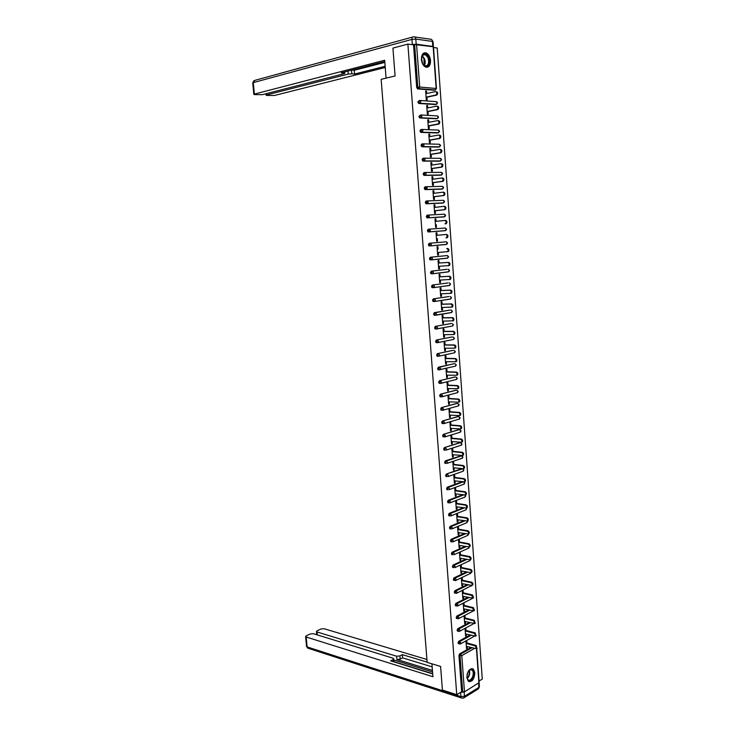 <?xml version="1.0" encoding="UTF-8"?>
<svg xmlns="http://www.w3.org/2000/svg" width="735" height="735" viewBox="0 0 735 735"><rect width="100%" height="100%" fill="white"/><g stroke="black" fill="none" stroke-linecap="round" stroke-linejoin="round"><path stroke-width="1.1" d="M474.838 672.764L473.423 669.153C469.683 667.959 467.497 670.761 466.863 677.541L468.259 681.134C472.017 682.319 474.213 679.535 474.838 672.764M430.526 60.555C430.094 56.788 428.707 54.261 426.355 52.975C423.121 52.249 421.467 54.408 421.412 59.48C421.853 63.228 423.231 65.746 425.547 67.032C428.808 67.785 430.471 65.626 430.526 60.555M479.045 681.051L482.279 679.076L437.215 48.005L433.512 47.509M476.712 648.564L479.156 682.604L464.483 691.874L461.654 691.699L456.757 694.685L442.415 690.055L440.596 666.443L427.154 662.382L381.143 79.334L395.081 75.962L392.931 48.106L407.879 44.082L413.52 44.835L416.69 87.447L417.792 87.199L414.623 44.541L413.52 44.835M429.258 230.505L429.359 231.874M428.211 216.402L428.312 217.79M427.164 202.244L427.265 203.65M426.107 188.031L426.217 189.465M414.623 44.541L433.466 46.774L436.461 88.558M418.619 87.07L418.739 88.669M456.757 694.685L407.879 44.082M426.971 97.204L427.164 99.877L426.291 99.813L425.648 91.03L426.52 91.103L425.666 91.296M426.695 93.529L426.52 91.103M461.654 691.699L458.952 655.482L459.651 653.828L470.731 647.553M434.431 90.258L417.682 88.926L416.69 87.447M458.723 643.759L458.015 642.923L458.713 641.278L469.968 635.077M457.804 631.172L457.078 630.327L457.786 628.682L469.206 622.563M456.885 618.539L456.141 617.676L456.839 616.049L468.461 609.995M455.957 605.861L455.195 604.988L455.902 603.361L467.717 597.39M455.029 593.136L454.248 592.254L454.956 590.637L466.991 584.738M454.092 580.365L453.302 579.474L454.01 577.866L466.275 572.041M453.155 567.549L452.347 566.657L453.054 565.05L465.577 559.289M452.218 554.686L451.391 553.786L452.098 552.187L464.897 546.5M451.281 541.787L450.426 540.868L451.143 539.279L464.226 533.665M450.334 528.832L449.462 527.914L450.178 526.324L463.592 520.775M449.388 515.841L448.497 514.904L449.214 513.333L462.976 507.848M448.433 502.795L447.523 501.849L448.24 500.287L462.388 494.866M447.477 489.703L446.549 488.757L447.266 487.195L461.846 481.829M446.522 476.565L445.566 475.609L446.292 474.057L461.341 468.755M445.566 463.381L444.592 462.416L445.318 460.863L460.937 455.801M444.601 450.151L443.6 449.177L444.335 447.633L459.972 442.782M443.646 436.875L442.617 435.883L443.343 434.357L459.007 429.718M442.681 423.553L441.625 422.551L442.351 421.026L458.043 416.607M441.726 410.176L440.623 409.165L441.358 407.649L457.069 403.451M440.761 396.753L439.622 395.733L440.366 394.226L456.086 390.248M439.806 383.284L438.62 382.255L439.365 380.748L455.103 377M438.85 369.76L438.097 369.742L437.619 368.722L438.354 367.234L454.12 363.706M437.904 356.19L437.095 356.181L436.608 355.143L437.353 353.654L453.127 350.365M436.967 342.574L436.094 342.565L435.589 341.518L436.333 340.039L452.135 336.97M436.048 328.903L435.083 328.903L434.578 327.838L435.322 326.368L451.143 323.538M434.302 312.651L435.396 312.632L434.642 314.093L435.166 315.177L434.495 315.287L433.549 314.111L434.302 312.651L450.142 310.051M434.431 301.506L433.062 301.442L432.529 300.33L433.283 298.879L449.131 296.517M433.439 287.679L432.051 287.624L431.5 286.503L432.253 285.061L448.129 282.938M432.437 273.806L431.032 273.769L430.462 272.63L431.224 271.187L447.11 269.313M431.436 259.878L430.012 259.859L429.433 258.692L430.186 257.268L447.156 255.569L430.186 257.268M446.163 241.824L447.284 243.064L446.356 244.47L430.444 245.894L428.983 245.894L428.386 244.718L429.148 243.294L446.163 241.824L429.148 243.294M445.686 230.551L428.303 231.966L427.347 230.68L428.11 229.265L429.203 229.164L445.171 228.034L446.292 229.265L445.364 230.689L428.303 231.966M443.315 216.972L427.265 217.9L426.3 216.595L427.063 215.19L428.101 215.079M442.351 203.099L426.217 203.788L425.243 202.456L426.015 201.059L427.017 200.94M441.367 189.18L425.161 189.612L424.187 188.27L424.959 186.883L425.933 186.754M440.394 175.206L424.104 175.389L423.13 174.03L423.902 172.651L424.848 172.504M439.411 161.176L423.038 161.112L422.065 159.734L422.836 158.365L423.755 158.218M438.418 147.101L421.982 146.779L420.999 145.383L421.771 144.023L422.662 143.867M437.426 132.971L420.907 132.401L419.924 130.977L420.705 129.626L421.568 129.47M436.434 118.785L419.841 117.958L418.849 116.525L420.466 115.009M435.432 104.554L418.757 103.47L417.774 102.009L419.354 100.502M427.752 107.944L427.577 105.5L426.704 105.445L427.347 114.191L428.211 114.247L428.018 111.582M428.799 122.304L428.624 119.851L427.761 119.805L428.395 128.524L429.258 128.561L429.065 125.905M429.846 136.609L429.672 134.137L428.808 134.11L429.442 142.792L430.306 142.82L430.113 140.174M430.894 150.868L430.71 148.378L429.846 148.36L430.48 157.014L431.344 157.024L431.151 154.387M431.932 165.072L431.748 162.564L430.894 162.564L431.528 171.181L432.382 171.181L432.189 168.554M432.97 179.221L432.786 176.703L431.932 176.712L432.557 185.303L433.411 185.284L433.218 182.666M433.999 193.314L433.815 190.788L432.961 190.806L433.586 199.369L434.44 199.332L434.247 196.732M435.028 207.362L434.844 204.817L433.99 204.854L434.615 213.38L435.469 213.334L435.276 210.734M436.048 221.354L435.864 218.8L435.019 218.846L435.635 227.345L436.489 227.28L436.296 224.699M436.039 232.793L436.884 232.729L436.039 232.802L436.654 241.255L437.5 241.181L437.316 238.599M437.068 235.301L436.884 232.729M438.088 249.174L437.904 246.602L437.059 246.684L437.674 255.118L438.519 255.027L438.326 252.482M439.098 262.992L438.914 260.429L438.069 260.521L438.685 268.927L439.53 268.826L439.337 266.309M440.109 276.764L439.916 274.21L439.08 274.311L439.695 282.681L440.531 282.571L440.348 280.09M441.11 290.481L440.926 287.936L440.09 288.056L440.697 296.398L441.533 296.269L441.358 293.816M442.112 304.152L441.928 301.616L441.092 301.745L441.698 310.051L442.534 309.922L442.36 307.496M443.104 317.768L442.92 315.241L442.093 315.379L442.7 323.666L443.527 323.519L443.352 321.131M444.096 331.338L443.912 328.821L443.086 328.977L443.692 337.227L444.519 337.071L444.344 334.71M445.088 344.862L444.905 342.354L444.078 342.519L444.684 350.742L445.511 350.567L445.337 348.243M446.071 358.331L445.897 355.832L445.07 356.016L445.667 364.202L446.494 364.018L446.32 361.73M447.055 371.763L446.88 369.264L446.053 369.457L446.65 377.625L447.468 377.423L447.303 375.162M448.038 385.131L447.854 382.65L447.036 382.852L447.633 390.992L448.451 390.781L448.286 388.549M449.012 398.462L448.828 395.99L448.019 396.202L448.607 404.314L449.425 404.085L449.26 401.889M449.985 411.747L449.802 409.276L448.993 409.505L449.581 417.581L450.39 417.351L450.233 415.183M450.95 424.977L450.775 422.524L449.958 422.763L450.555 430.811L451.363 430.563L451.207 428.422M451.915 438.161L451.74 435.717L450.932 435.965L451.52 443.986L452.328 443.729L452.172 441.625M452.879 451.308L452.705 448.864L451.896 449.131L452.475 457.124L453.284 456.848L453.137 454.772M453.835 464.401L453.66 461.966L452.852 462.241L453.44 470.207L454.239 469.922L454.092 467.873M454.79 477.447L454.616 475.021L453.817 475.306L454.395 483.244L455.195 482.95L455.048 480.938M455.746 490.447L455.562 488.031L454.763 488.334L455.342 496.235L456.141 495.932L456.003 493.948M456.692 503.401L456.518 500.994L455.718 501.307L456.297 509.19L457.087 508.868L456.95 506.911M457.639 516.31L457.464 513.912L456.665 514.234L457.243 522.089L458.034 521.758L457.896 519.829M458.576 529.172L458.401 526.793L457.611 527.124L458.181 534.942L458.971 534.602L458.833 532.7M459.513 541.998L459.338 539.619L458.548 539.959L459.118 547.759L459.908 547.41L459.77 545.535M460.45 554.769L460.275 552.398L459.485 552.757L460.055 560.52L460.845 560.162L460.707 558.315M461.378 567.503L461.212 565.141L460.422 565.5L460.992 573.245L461.773 572.877L461.644 571.058M462.306 580.191L462.14 577.829L461.35 578.206L461.92 585.924L462.701 585.538L462.572 583.755M463.234 592.823L463.059 590.481L462.278 590.866L462.848 598.556L463.629 598.161L463.5 596.407M464.162 605.429L463.987 603.086L463.206 603.481L463.767 611.143L464.548 610.739L464.419 609.012M465.08 617.979L464.906 615.645L464.125 616.059L464.685 623.693L465.466 623.28L465.338 621.571M465.99 630.492L465.825 628.168L465.044 628.59L465.604 636.198L466.376 635.766L466.256 634.094M466.9 642.96L466.734 640.644L465.962 641.076L466.514 648.656L467.285 648.215L467.166 646.57M427.577 105.5L426.723 105.684M428.624 119.851L427.77 120.016M429.672 134.137L428.817 134.294M430.71 148.378L429.865 148.525M431.748 162.564L430.903 162.701M432.786 176.703L431.932 176.823M433.815 190.788L432.97 190.898M434.844 204.817L433.999 204.918M435.864 218.8L435.019 218.883M437.5 241.181L436.654 241.255M438.519 255.027L437.674 255.091M439.53 268.826L438.685 268.872M440.531 282.571L439.686 282.608M441.533 296.269L440.697 296.297M442.534 309.922L441.689 309.94M443.527 323.519L442.69 323.529M444.519 337.071L443.683 337.062M445.511 350.567L444.666 350.558M446.494 364.018L445.658 364M447.468 377.423L446.632 377.386M448.451 390.781L447.615 390.735M449.425 404.085L448.589 404.039M450.39 417.351L449.563 417.287M451.363 430.563L450.527 430.489M452.328 443.729L451.492 443.646M453.284 456.848L452.457 456.757M454.239 469.922L453.412 469.821M455.195 482.95L454.368 482.84M456.141 495.932L455.314 495.813M457.087 508.868L456.26 508.739M458.034 521.758L457.207 521.62M458.971 534.602L458.144 534.455M459.908 547.41L459.081 547.244M460.845 560.162L460.018 559.996M461.773 572.877L460.946 572.694M462.701 585.538L461.874 585.354M463.629 598.161L462.802 597.968M464.548 610.739L463.721 610.537M465.466 623.28L464.639 623.069M466.376 635.766L465.558 635.545M467.285 648.215L466.468 647.994M436.333 91.682C437.959 92.224 438.152 93.336 436.902 94.999L436.039 94.934C437.279 93.262 437.095 92.151 435.469 91.609L425.85 93.712M435.717 95.054L426.098 97.139M436.581 95.127L426.116 97.387M437.38 106.198C438.997 106.75 439.19 107.852 437.968 109.506L437.104 109.451C438.326 107.788 438.133 106.685 436.517 106.143L426.897 108.118M436.765 109.579L427.154 111.527M437.628 109.634L427.164 111.748M438.418 120.659C440.026 121.22 440.228 122.313 439.025 123.949L438.161 123.903C439.365 122.267 439.162 121.174 437.555 120.623L427.954 122.469M437.803 124.04L428.202 125.86M438.666 124.086L428.22 126.062M439.456 135.075C441.046 135.626 441.257 136.719 440.081 138.336L439.227 138.309C440.394 136.692 440.191 135.598 438.593 135.047L429.001 136.765M438.841 138.456L429.249 140.146M439.705 138.483L429.258 140.321M439.989 149.425L440.486 149.435C442.075 149.986 442.286 151.07 441.138 152.678L440.274 152.659C441.432 151.061 441.211 149.977 439.631 149.416L430.048 151.006M439.879 152.816L430.287 154.378M440.734 152.825L430.306 154.525M440.963 163.73L441.514 163.74C443.086 164.3 443.306 165.375 442.185 166.964L441.331 166.964C442.452 165.375 442.231 164.291 440.66 163.73L431.087 165.2M440.908 167.121L431.335 168.554M441.763 167.121L431.344 168.682M428.615 57.422C431.794 64.551 425.17 70.349 422.239 62.916L421.559 57.532C423.332 52.736 425.684 52.7 428.615 57.422M423.084 64.469L424.738 65.856C428.321 66.058 429.415 63.339 428.036 57.707L425.39 54.61C423.553 53.995 422.276 54.923 421.587 57.394M422.542 63.559L421.458 58.478M426.98 67.317C429.984 65.654 430.682 62.227 429.084 57.018L425.804 53.168L423.948 52.966M467.947 671.928L470.088 669.548L473.12 670.531C475.894 674.914 470.078 684.267 467.533 679.462L466.872 676.999M467.019 678.093L467.919 679.673C470.639 682.521 474.893 674.344 472.587 670.761L472.054 670.081L469.775 669.851L468.958 670.458M467.019 674.849L467.423 673.232M468.774 681.501C472.302 682.705 475.986 673.664 473.533 669.879L472.045 668.528M386.077 78.14L384.681 60.261L254.374 94.098L253.832 94.356L254.659 94.613L262.469 94.65L344.063 73.693L344.807 73.353L343.989 72.094M384.782 61.547L341.27 72.793L344.072 73.059M416.194 44.192L432.786 46.424L432.428 41.408L415.817 39.084L416.194 44.192L411.894 44.624M266.52 93.602L266.649 94.934L266.098 95.182L266.897 95.431L274.559 95.467L385.241 67.501M351.514 70.147L351.817 73.803L354.564 74.06L385.149 66.297M351.817 73.803L348.261 74.088L348.013 71.056M266.649 94.934L348.261 74.088M433.411 46.682L432.786 46.424M351.927 70.036L354.252 70.266L384.846 62.383M354.252 70.266L354.564 74.06M431.914 663.824L432.924 676.724L306.173 637.015L307.12 646.91L460.937 696.624L460.615 692.324L464.143 692.021L464.492 696.302L478.908 687.372L478.604 683.201M432.428 670.403L396.9 659.47L396.624 656.217L317.042 631.971L317.318 634.911M396.624 656.217L399.913 655.923L400.18 659.176L396.9 659.47M427.136 662.116L402.33 654.637L399.913 655.923M426.925 659.497L324.062 628.71L321.039 628.985L317.116 630.795L316.463 631.549L317.042 631.971M393.289 661.675L393.115 659.543L393.694 658.725L392.94 658.174L313.34 633.689L310.289 633.965L306.284 635.812L305.604 636.593L306.173 637.015M393.115 659.543L390.643 660.848L432.704 673.921M432.548 671.928L393.795 659.947M393.942 661.665L432.685 673.692M432.152 666.884L402.596 657.88L400.18 659.176M402.596 657.88L402.33 654.637M441.937 177.999L442.543 177.989C444.105 178.55 444.326 179.616 443.223 181.196L442.369 181.205C443.481 179.634 443.251 178.559 441.689 177.999L432.125 179.34M441.937 181.37L432.364 182.684M442.782 181.361L432.373 182.785M442.902 192.202L443.563 192.184C445.116 192.754 445.346 193.82 444.262 195.372L443.416 195.4C444.5 193.838 444.262 192.781 442.718 192.212L433.154 193.424M442.957 195.574L433.393 196.759M443.802 195.547L433.402 196.833M443.866 206.36L444.583 206.333C446.117 206.902 446.356 207.959 445.3 209.503L444.454 209.539C445.511 207.996 445.272 206.939 443.738 206.37L434.183 207.463M443.977 209.723L434.422 210.78M444.822 209.677L434.431 210.835M444.831 220.472L445.594 220.426C447.119 220.996 447.367 222.053 446.329 223.578L445.483 223.633C446.522 222.108 446.274 221.051 444.748 220.472L435.203 221.446M444.987 223.817L445.833 223.762M445.759 234.529L446.604 234.465C448.12 235.044 448.368 236.091 447.358 237.598L446.512 237.671C447.532 236.156 447.275 235.108 445.759 234.529L436.232 235.375M445.998 237.855L446.843 237.791M447.009 251.848L447.541 251.655C448.534 250.157 448.276 249.119 446.77 248.531L447.615 248.458C449.122 249.036 449.37 250.075 448.378 251.572L437.481 252.546M438.501 266.364L448.561 265.592C449.535 264.104 449.269 263.075 447.771 262.487L438.262 263.084M447.771 262.487L448.616 262.395C450.114 262.983 450.371 264.012 449.397 265.5L448.12 265.776M448.616 262.395L438.253 263.047M439.512 280.127L449.572 279.475C450.527 278.005 450.261 276.976 448.773 276.388L439.273 276.865M448.773 276.388L449.609 276.277C451.097 276.875 451.363 277.904 450.408 279.364L449.177 279.658M449.609 276.277L439.264 276.81M440.513 293.853L450.583 293.311C451.52 291.859 451.253 290.83 449.774 290.233L440.274 290.601M449.774 290.233L450.61 290.123C452.08 290.711 452.356 291.731 451.419 293.191L450.224 293.486M450.61 290.123L440.265 290.518M441.514 307.515L451.593 307.092C452.512 305.65 452.236 304.639 450.766 304.033L441.276 304.281M450.766 304.033L451.602 303.904C453.063 304.501 453.339 305.521 452.429 306.964L451.272 307.258M451.602 303.904L441.266 304.171M442.516 321.14L452.595 320.827C453.495 319.403 453.21 318.384 451.759 317.786L442.277 317.915M451.759 317.786L452.585 317.639C454.046 318.246 454.322 319.256 453.431 320.68L452.319 320.984M452.585 317.639L442.268 317.777M443.508 334.71L453.596 334.517C454.478 333.102 454.193 332.091 452.742 331.485L443.269 331.494M452.742 331.485L453.568 331.329C455.02 331.935 455.305 332.937 454.423 334.351L453.807 334.563M453.568 331.329L443.26 331.338M444.5 348.234L454.597 348.151C455.452 346.745 455.167 345.744 453.725 345.138L444.262 345.027M453.725 345.138L454.552 344.963C455.985 345.569 456.279 346.58 455.415 347.977L454.781 348.188M454.552 344.963L444.252 344.853M445.483 361.703L455.59 361.73C456.426 360.352 456.132 359.351 454.708 358.735L445.254 358.515M454.708 358.735L455.525 358.551C456.959 359.167 457.243 360.159 456.407 361.546L455.764 361.767M455.525 358.551L445.235 358.312M446.467 375.135L456.573 375.273C457.4 373.894 457.096 372.902 455.682 372.287L446.237 371.956M455.682 372.287L456.499 372.094C457.914 372.709 458.217 373.702 457.39 375.07L456.729 375.291M438.354 367.234L439.438 367.261L438.703 368.759L439.181 369.779L438.161 369.742M456.499 372.094L446.219 371.726M447.45 388.512L457.565 388.76C458.364 387.4 458.061 386.408 456.656 385.783L447.22 385.342M456.656 385.783L457.473 385.581C458.879 386.197 459.182 387.189 458.374 388.549L457.703 388.769M457.473 385.581L447.202 385.094M448.423 401.834L458.539 402.201C459.329 400.851 459.026 399.868 457.629 399.243L448.194 398.682M457.629 399.243L458.438 399.022C459.834 399.647 460.138 400.63 459.357 401.971L458.668 402.201M458.438 399.022L448.175 398.416M449.397 415.119L459.522 415.587C460.285 414.255 459.981 413.272 458.594 412.647L449.168 411.977M458.594 412.647L459.403 412.409C460.79 413.042 461.102 414.025 460.33 415.358L459.632 415.578M459.403 412.409L449.149 411.683M450.371 428.358L460.487 428.937C461.249 427.614 460.937 426.64 459.55 425.997L450.142 425.216M459.55 425.997L460.358 425.758C461.745 426.392 462.058 427.366 461.295 428.689L460.588 428.909M460.358 425.758L450.114 424.913M451.336 441.542L461.461 442.231C462.196 440.926 461.883 439.953 460.514 439.31L451.106 438.418M460.514 439.31L461.323 439.052C462.692 439.695 463.004 440.669 462.269 441.974L461.562 442.204M461.323 439.052L451.088 438.088M452.301 454.68L462.425 455.479C463.151 454.184 462.829 453.21 461.47 452.567L452.071 451.566M461.47 452.567L462.269 452.301C463.629 452.944 463.95 453.918 463.234 455.213L462.545 455.443M462.269 452.301L452.043 451.216M453.256 467.772L463.39 468.682C464.097 467.396 463.776 466.431 462.416 465.779L453.036 464.676M462.416 465.779L463.225 465.503C464.575 466.155 464.897 467.12 464.189 468.397L463.528 468.636M463.225 465.503L453.008 464.299M454.221 480.828L464.345 481.838C465.034 480.571 464.713 479.606 463.372 478.944L453.991 477.732M463.372 478.944L464.171 478.66C465.512 479.312 465.834 480.277 465.145 481.544L464.502 481.774M464.171 478.66L453.964 477.337M455.167 493.828L465.301 494.949C465.981 493.69 465.65 492.726 464.309 492.064L454.947 490.75M464.309 492.064L465.108 491.761C466.449 492.422 466.771 493.378 466.1 494.637L465.485 494.875M465.108 491.761L454.91 490.328M456.123 506.782L466.247 508.014C466.909 506.764 466.578 505.809 465.255 505.138L455.893 503.714M465.255 505.138L466.045 504.826C467.377 505.487 467.708 506.443 467.047 507.692L466.449 507.931M466.045 504.826L455.865 503.273M457.069 519.691L467.194 521.023C467.846 519.792 467.515 518.837 466.192 518.166L456.839 516.632M466.192 518.166L466.982 517.844C468.305 518.506 468.636 519.461 467.993 520.692L467.579 521.427M466.982 517.844L456.812 516.172M458.006 532.553L468.14 533.996C468.774 532.774 468.434 531.818 467.129 531.148L457.786 529.512M467.129 531.148L467.919 530.808C469.224 531.478 469.564 532.434 468.93 533.656L468.379 533.895M467.919 530.808L457.749 529.035M458.943 545.379L469.077 546.923C469.702 545.71 469.362 544.764 468.057 544.084L458.723 542.338M468.057 544.084L468.847 543.735C470.152 544.405 470.492 545.352 469.867 546.574L469.334 546.803M468.847 543.735L458.686 541.842M459.88 558.15L470.014 559.804C470.63 558.6 470.281 557.654 468.985 556.974L459.66 555.127M468.985 556.974L469.775 556.606C471.071 557.295 471.411 558.232 470.804 559.436L469.389 560.879M469.775 556.606L459.623 554.603M460.817 570.884L470.951 572.638C471.548 571.444 471.199 570.498 469.913 569.818L460.597 567.87M469.913 569.818L470.694 569.441C471.98 570.13 472.329 571.067 471.732 572.262L471.245 572.491M470.694 569.441L460.56 567.328M461.745 583.572L471.879 585.428C472.458 584.242 472.118 583.305 470.832 582.616L461.525 580.567M470.832 582.616L471.613 582.23C472.899 582.919 473.239 583.856 472.66 585.042L472.192 585.271M471.613 582.23L461.488 580.007M462.673 596.214L472.798 598.171L471.751 595.368L462.453 593.218M471.751 595.368L472.532 594.973L473.579 597.775L473.129 598.005M472.532 594.973L462.407 592.64M463.592 608.81L473.726 610.868L472.669 608.075L463.381 605.824M472.669 608.075L473.441 607.67L474.498 610.463L474.066 610.693M473.441 607.67L463.335 605.227M464.52 621.36L474.645 623.528L473.579 620.735L464.299 618.392M473.579 620.735L474.351 620.322L475.003 623.335M474.351 620.322L464.254 617.767M465.43 633.873L475.554 636.142L474.488 633.359L465.218 630.915M474.488 633.359L475.26 632.927L475.931 635.931M475.26 632.927L465.172 630.272M466.348 646.341L476.473 648.711L475.398 645.936L466.128 643.391M475.398 645.936L476.17 645.495L476.859 648.481M476.17 645.495L466.082 642.73M416.561 44.385L419.722 87.042L436.167 88.476L433.154 46.617M417.462 88.861L418.564 88.613L417.792 87.199L419.722 87.042L419.023 88.577L417.682 88.926M436.167 88.476L435.23 90.083L418.564 88.613L435.469 89.992L436.167 88.476M478.917 683.017L476.455 648.729L477.236 648.27M474.25 648.536L461.8 655.629L464.483 691.874M462.71 692.03L460.018 655.785L458.952 655.482M459.651 653.828L461.8 655.629L460.018 655.785L460.716 654.132L471.787 647.847M434.128 90.331L435.855 89.642M420.089 100.474L436.066 101.632L437.196 102.79L436.259 104.379L418.757 103.47M418.527 103.405L420.126 103.139L420.797 101.623L419.657 100.438L418.877 101.779L419.869 103.24L436.517 104.278L437.5 102.9L436.765 101.834M435.157 104.609L436.856 103.984M421.127 114.982L437.086 115.882L438.216 117.049L437.288 118.62L419.841 117.958M436.186 118.831L437.683 118.473M422.156 129.433L438.115 130.086L439.245 131.262L438.308 132.805L420.907 132.401M437.206 133.007L438.694 132.667M423.176 143.839L439.135 144.235L440.256 145.411L439.328 146.945L421.982 146.779M438.225 147.129L439.695 146.807M424.196 158.19L440.146 158.328L441.276 159.513L440.338 161.029L423.038 161.112M439.245 161.204L440.697 160.901L441.57 159.569M425.216 172.486L441.156 172.367L442.286 173.57L441.349 175.068L424.104 175.389M440.256 175.224L441.707 174.93L442.58 173.607L441.772 172.532M426.226 186.727L442.167 186.359L443.288 187.572L442.36 189.051L425.161 189.612M441.266 189.189L442.645 188.95M427.237 200.921L443.168 200.306L444.298 201.519L443.361 202.979L426.217 203.788M442.268 203.108L443.582 202.924M428.239 215.07L444.17 214.197L445.291 215.419L444.363 216.862L427.265 217.9M443.269 216.972L444.5 216.834M447.248 255.56L448.267 256.809L447.339 258.206L431.537 259.868M431.224 271.187L447.045 269.313M448.322 269.267L449.26 270.517L448.332 271.886L432.612 273.787M432.253 285.061L448.038 282.947M449.379 282.929L450.233 284.16L449.305 285.511L433.687 287.651M433.283 298.879L449.012 296.527M450.436 296.545L451.216 297.758L450.289 299.099L434.752 301.469M434.082 315.196L436.057 315.113L436.517 313.937L435.396 312.632L449.995 310.06M435.166 315.177L451.731 312.467L452.466 311.245L451.079 310.032L452.19 311.309L451.262 312.632L435.818 315.232M435.423 315.278L434.495 315.287M435.322 326.368L450.959 323.538M435.083 328.903L436.177 328.903L435.662 327.838L436.406 326.358L437.527 327.672L437.086 328.83L452.714 325.954L453.44 324.732L452.053 323.529L453.164 324.815L452.714 325.954L436.875 328.949M436.406 328.995L435.515 329.004M436.333 340.039L451.933 336.97M454.405 338.155L453.017 336.979L454.129 338.275L453.697 339.386L437.931 342.611M437.398 342.666L436.535 342.666M437.353 353.654L452.898 350.356M438.372 356.291L437.546 356.273M456.325 364.9L454.947 363.724L456.049 365.038L455.645 366.113L439.181 369.779L440.155 369.696L440.559 368.602L439.438 367.261L453.862 363.696M439.355 369.861L438.547 369.834M439.365 380.748L454.818 376.991M440.329 383.385L439.558 383.348M440.366 394.226L455.783 390.23M441.303 396.854L440.559 396.808M441.358 407.649L456.729 403.423M442.351 421.026L457.685 416.58M443.343 434.357L458.631 429.681M444.335 447.633L459.568 442.736M445.318 460.863L446.393 460.992L461.58 455.865L460.505 455.755M446.292 474.057L462.416 468.884M447.266 487.195L448.35 487.342L462.921 481.976M448.24 500.287L449.315 500.443L463.463 495.022M449.214 513.333L450.289 513.499L464.042 508.014M450.178 526.324L451.253 526.517L464.658 520.959M451.143 539.279L452.209 539.481L465.301 533.858M452.098 552.187L453.173 552.398L465.962 546.702M453.054 565.05L454.129 565.27L466.642 559.51M454.01 577.866L455.075 578.105L467.341 572.262M454.956 590.637L456.022 590.885L468.057 584.977M455.902 603.361L456.968 603.628L468.783 597.638M456.839 616.049L457.914 616.316L469.527 610.261M457.786 628.682L458.851 628.967L470.271 622.83M458.713 641.278L459.779 641.572L471.025 635.362M419.593 117.894L421.219 117.637L421.872 116.148L420.732 114.954L419.951 116.305L420.944 117.747L437.564 118.519L438.519 117.141M420.65 132.328L422.303 132.079L422.947 130.619L421.807 129.424L421.026 130.775L422.009 132.199L438.602 132.695L439.539 131.335M421.706 146.706L423.388 146.476L424.012 145.034L422.873 143.83L422.101 145.19L423.075 146.596L439.631 146.835L440.559 145.475M422.754 161.038L424.462 160.818L425.078 159.394L423.939 158.181L423.167 159.559L424.141 160.937L440.66 160.91M423.801 175.307L425.537 175.105L426.135 173.708L424.995 172.486L424.224 173.864L425.207 175.233L441.689 174.939M424.848 189.529L426.612 189.336L427.191 187.967L426.052 186.736L425.289 188.123L426.254 189.465L442.709 188.913L443.582 187.59M425.887 203.705L427.678 203.512L428.239 202.171L427.108 200.931L426.346 202.327L427.311 203.65L443.729 202.842L444.583 201.528L443.747 200.453M426.925 217.817L428.744 217.643L429.286 216.32L428.156 215.07L427.393 216.476L428.358 217.79L444.748 216.724L445.585 215.419L444.721 214.335M427.954 231.883L429.8 231.718L430.333 230.422L429.203 229.164L428.441 230.579L429.405 231.865L445.759 230.542L446.577 229.256M428.983 245.894L430.857 245.747L431.371 244.47L430.241 243.202L429.479 244.626L430.444 245.894L446.761 244.323L447.569 243.037L446.669 241.953M430.012 259.859L431.904 259.721L432.41 258.463L431.28 257.195L430.526 258.619L431.482 259.878L447.762 258.049L448.552 256.781L447.633 255.679M431.032 273.769L432.952 273.64L433.439 272.409L432.318 271.123L431.555 272.566L432.511 273.797L448.763 271.729L449.535 270.471L448.598 269.368M432.051 287.624L433.99 287.514L434.468 286.301L433.347 285.015L432.593 286.457L433.54 287.679L449.756 285.355L450.518 284.105M433.062 301.442L435.028 301.341L435.487 300.146L434.367 298.842L433.622 300.303L434.569 301.497L450.748 298.934L451.492 297.703M436.177 328.903L437.086 328.83L436.177 328.903M436.094 342.565L438.115 342.501L438.547 341.371L437.426 340.048L436.682 341.527L437.619 342.675L453.697 339.386L454.405 338.183M437.095 356.181L438.179 356.199L437.692 355.17L438.437 353.682L439.548 355.005L439.135 356.126L454.671 352.772L455.369 351.578L453.982 350.375L455.094 351.679L454.405 352.828M438.179 356.199L439.135 356.126L438.179 356.199M456.325 364.927L455.351 366.186M457.28 378.194L455.902 377.027L457.014 378.35L456.288 379.49M439.089 383.247L441.165 383.22L441.56 382.145L440.449 380.794L439.705 382.301L440.642 383.394L456.61 379.407L457.289 378.231M458.236 391.452L456.858 390.285L457.96 391.608L457.225 392.747M440.081 396.716L442.176 396.698L442.562 395.641L441.45 394.282L440.706 395.798L441.634 396.872L457.574 392.655L458.236 391.489M459.182 404.654L457.813 403.497L458.916 404.829L458.144 405.959M441.064 410.13L443.177 410.121L443.554 409.083L442.442 407.723L441.707 409.239L442.635 410.305L458.539 405.858L459.191 404.691M460.128 417.811L458.759 416.662L459.862 417.994L459.053 419.134M442.057 423.498L444.179 423.507L444.546 422.478L443.435 421.109L442.7 422.634L443.628 423.682L459.494 419.005L460.138 417.857M461.075 430.921L459.706 429.773L460.808 431.123L459.935 432.272M443.04 436.82L445.18 436.838L445.539 435.827L444.427 434.449L443.692 435.984L444.611 437.013L460.45 432.116L461.075 430.967M462.012 443.986L460.643 442.847L461.745 444.197L460.845 445.355M462.012 444.041L461.396 445.171L446.173 450.114L446.522 449.131L445.41 447.744L444.684 449.287L445.098 450.206L444.013 450.096M462.949 457.014L461.58 455.865L462.683 457.234L461.81 458.374M462.949 457.06L462.343 458.19L447.165 463.353L447.496 462.379L446.393 460.992L445.667 462.545L446.071 463.445L444.987 463.316M463.877 469.987L462.958 468.893M445.961 476.491L447.036 476.638L446.65 475.747L447.367 474.185L448.479 475.582L448.148 476.546L463.289 471.163L463.62 470.216L462.774 468.921M463.886 470.042L462.774 471.346M446.926 489.629L448.01 489.776L447.624 488.904L448.35 487.342L449.452 488.747L449.131 489.685L464.226 484.08L463.996 482.031M464.814 482.968L463.73 484.273M447.9 502.712L448.975 502.878L448.598 502.014L449.315 500.443L450.417 501.858L450.114 502.786L465.163 496.961L465.08 495.096M448.975 502.878L450.114 502.786L448.975 502.878M465.742 495.859L464.685 497.154M448.855 515.75L449.93 515.924L449.572 515.079L450.289 513.499L451.391 514.923L451.088 515.832L466.091 509.796L466.128 508.105M449.93 515.924L451.088 515.832L449.93 515.924M466.661 508.693L465.632 509.989M449.82 528.741L450.895 528.934L450.537 528.097L451.253 526.517L452.356 527.941L452.062 528.832L467.028 522.585L467.138 521.069M450.895 528.934L452.062 528.832L450.895 528.934M467.579 521.492L466.578 522.778M450.775 541.695L451.85 541.888L451.501 541.07L452.209 539.481L453.311 540.914L453.026 541.796L467.947 535.337L468.131 534.005M451.85 541.888L453.026 541.796L451.85 541.888M468.498 534.244L467.515 535.521M451.731 554.594L452.797 554.806L452.457 553.997L453.173 552.398L454.267 553.841L453.991 554.704L468.875 548.034L469.105 546.904M469.408 546.95L468.452 548.218M452.677 567.448L453.743 567.677L454.129 565.27L455.222 566.722L454.956 567.576L469.794 560.695L470.804 559.436M453.624 580.255L455.911 580.393L456.169 579.557L455.075 578.105L454.368 579.713L455.158 580.604M470.97 572.62L470.703 573.309L455.434 580.586M471.218 572.51L470.317 573.493M454.57 593.026L456.867 593.173L457.115 592.346L456.022 590.885L455.314 592.502L456.086 593.384M471.842 585.455L456.407 593.356M472.054 585.336L471.245 586.061M455.507 605.75L457.813 605.906L458.061 605.089L456.968 603.628L456.27 605.254L457.023 606.118M472.605 598.318L457.381 606.09M472.706 598.253L472.173 598.584M456.444 618.42L458.759 618.594L458.998 617.786L457.914 616.316L457.207 617.951L457.942 618.806M473.018 611.107L458.337 618.778M457.381 631.053L459.706 631.236L459.935 630.446L458.851 628.967L458.144 630.602L458.87 631.457M473.652 623.703L459.301 631.42M458.309 643.649L460.643 643.832L460.873 643.061L459.779 641.572L459.081 643.217L459.788 644.053M474.314 636.244L460.257 644.016M422.23 55.75L424.444 58.616C425.436 61.308 425.4 63.651 424.325 65.635M423.994 65.406L424.012 58.782L422.028 56.117M469.334 670.136C470.225 673.425 469.509 676.246 467.194 678.589M467.047 678.175C469.059 675.989 469.72 673.398 469.013 670.403M412.317 44.504L411.94 39.396L253.281 82.623L254.852 80.363L412.684 37.035M414.733 36.98L430.159 39.175C431.417 39.01 432.18 39.754 432.428 41.408L433.044 41.739L433.393 46.645M252.739 82.963L253.281 82.623L254.374 94.098M411.94 39.396L415.817 39.084C415.56 37.393 414.797 36.631 413.529 36.805C412.445 36.823 411.922 37.687 411.94 39.396M305.604 636.593L306.55 646.478L307.662 648.105L306.532 646.35M462.214 698.222L464.079 697.754L464.492 696.302L460.937 696.624L461.47 697.974L308.434 648.362M479.128 682.824L479.395 686.545L478.494 688.805L479.413 686.747M477.97 689.127L463.445 698.103M446.77 248.531L447.615 248.458M438.519 117.113L437.775 116.075M439.539 131.308L438.786 130.27M440.55 145.456L439.787 144.409M441.57 159.55L440.779 158.503M443.582 187.581L442.764 186.515M446.577 229.246L445.704 228.172M450.518 284.096L449.554 283.003M451.492 297.684L450.509 296.582M464.805 482.913L464.171 481.958M465.733 495.794L465.273 494.967M466.661 508.638L466.358 507.968M436.902 94.999L436.039 94.934M437.968 109.506L437.104 109.451M439.025 123.949L438.161 123.903M440.081 138.336L439.227 138.309M441.138 152.678L440.274 152.659M442.185 166.964L441.331 166.964M422.524 55.346L425.39 54.61M470.464 669.613L472.054 670.081M253.832 94.356L252.739 82.899L253.897 80.685M433.034 41.629L431.693 39.616M344.687 71.911L344.798 73.27M266.098 95.182L265.96 93.749M393.712 658.9L393.96 661.877M316.463 631.549L316.767 634.737M443.223 181.196L442.369 181.205M444.262 195.372L443.416 195.4M445.3 209.503L444.454 209.539M446.329 223.578L445.483 223.633M447.358 237.598L446.512 237.671M448.378 251.572L447.541 251.655M449.397 265.5L448.561 265.592M450.408 279.364L449.572 279.475M451.419 293.191L450.583 293.311M452.429 306.964L451.593 307.092M453.431 320.68L452.595 320.827M454.423 334.351L453.596 334.517M455.415 347.977L454.597 348.151M456.407 361.546L455.59 361.73M457.39 375.07L456.573 375.273M458.374 388.549L457.565 388.76M459.357 401.971L458.539 402.201M460.33 415.358L459.522 415.587M461.295 428.689L460.487 428.937M462.269 441.974L461.461 442.231M463.234 455.213L462.425 455.479M464.189 468.397L463.39 468.682M465.145 481.544L464.345 481.838M466.1 494.637L465.301 494.949M467.047 507.692L466.247 508.014M467.993 520.692L467.194 521.023M468.93 533.656L468.14 533.996M469.867 546.574L469.077 546.923M471.732 572.262L470.951 572.638M472.66 585.042L471.879 585.428M473.579 597.775L472.798 598.171M474.498 610.463L473.726 610.868M475.416 623.105L474.645 623.528M476.326 635.711L475.554 636.142"/></g></svg>
